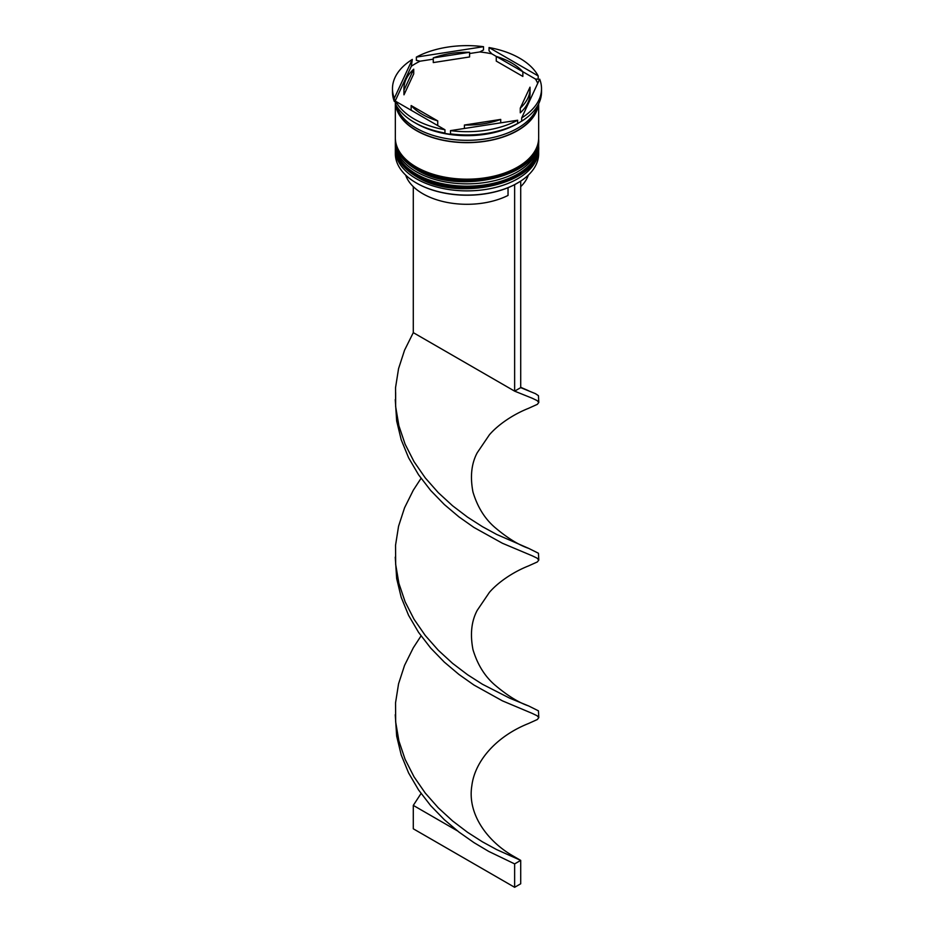 <?xml version="1.0" encoding="UTF-8"?>
<svg xmlns="http://www.w3.org/2000/svg" width="934" height="934" viewBox="0 0 934 934"><rect width="100%" height="100%" fill="white"/><g stroke="black" fill="none" stroke-linecap="round" stroke-linejoin="round"><path stroke-width="1.4" d="M517.471 183.087A71.089 41.038 180 0 1 517.261 183.204A71.089 41.038 180 0 1 514.132 184.909A71.089 41.038 180 0 1 416.739 183.204L416.331 182.971A71.661 41.376 0 0 0 517.669 182.971A71.661 41.376 0 0 0 538.661 153.725L538.661 149.51A71.661 41.376 180 0 1 494.425 187.734A71.661 41.376 180 0 1 416.331 178.756A71.661 41.376 180 0 1 395.339 149.51A71.661 41.376 180 0 1 395.386 148.121M538.614 148.121A71.661 41.376 180 0 1 538.661 149.51M538.614 141.092A71.661 41.376 180 0 1 538.661 142.482A71.661 41.376 180 0 1 494.425 180.706A71.661 41.376 180 0 1 416.331 171.739A71.661 41.376 180 0 1 395.339 142.482A71.661 41.376 180 0 1 395.386 141.092M395.806 101.386L444.958 129.756A74.522 43.022 0 0 1 414.299 119.085A74.522 43.022 0 0 1 395.806 101.386L395.806 104.655A74.522 43.022 0 0 0 414.299 122.354L416.331 123.533A71.661 41.376 0 0 0 517.669 123.533L518.487 123.055A72.805 42.03 180 0 1 513.898 125.483L517.634 123.51A74.522 43.022 0 0 1 450.492 133.889L450.492 130.62L517.634 120.229L517.634 123.51M537.715 83.348A72.805 42.03 180 0 0 535.462 79.04L538.194 79.203L538.194 75.934L489.042 47.552L489.042 50.833L491.774 53.81A72.805 42.03 180 0 0 479.772 51.954L483.508 49.981L483.508 46.7L416.366 57.091L416.366 60.36L420.102 61.189A72.805 42.03 180 0 0 411.322 66.256L412.314 59.426L394.323 98.187L394.323 101.467L395.327 100.72A72.805 42.03 180 0 0 395.806 102.145M521.686 117.894L521.686 121.163A74.522 43.022 0 0 0 541.522 91.929L541.522 88.66A74.522 43.022 0 0 0 539.677 79.133L521.686 117.894A74.522 43.022 0 0 0 541.522 88.66M521.686 121.093A72.805 42.03 180 0 1 518.487 123.055M416.331 123.533L414.299 122.354A74.522 43.022 0 0 0 444.958 133.037L442.226 132.862A72.805 42.03 180 0 0 454.228 134.718L450.492 133.889M395.339 142.482L395.339 144.828A71.661 41.376 0 0 0 416.331 174.074A71.661 41.376 0 0 0 494.425 183.052A71.661 41.376 0 0 0 538.661 144.828L538.661 142.482M395.351 100.79A71.661 41.376 0 0 0 395.339 101.292L395.339 137.8A71.661 41.376 0 0 0 416.331 167.058A71.661 41.376 0 0 0 494.425 176.024A71.661 41.376 0 0 0 538.661 137.8L538.661 103.756M395.339 101.292A71.661 41.376 0 0 0 416.331 130.55A71.661 41.376 0 0 0 492.183 140.03A71.661 41.376 0 0 0 538.498 104.071M396.214 105.39A71.661 41.376 0 0 0 416.331 128.203A71.661 41.376 0 0 0 489.171 138.29A71.661 41.376 0 0 0 537.786 105.39M535.462 79.04L522.853 71.755A63.057 36.403 0 0 0 511.587 62.917A63.057 36.403 0 0 0 496.269 56.414L491.774 53.81M496.269 61.095L496.269 56.414L522.853 71.755L522.853 76.436L496.269 61.095M405.66 175.102A62.485 36.076 0 0 0 422.822 193.735A62.485 36.076 0 0 0 508.038 195.428L508.038 187.699M416.739 183.204L416.331 182.971A71.661 41.376 0 0 1 395.339 153.725L395.339 149.51M464.42 128.46L464.42 125.039A63.057 36.403 0 0 0 500.729 119.412L500.729 122.844M411.147 110.235L411.147 105.554A63.057 36.403 0 0 0 437.731 120.906L437.731 125.588M413.727 69.186A63.057 36.403 0 0 0 403.943 88.66A63.057 36.403 0 0 0 403.99 90.143L403.99 94.824L413.727 73.868L413.727 69.186L403.99 90.143M403.943 88.66L403.943 93.342A63.057 36.403 0 0 0 403.99 94.824M469.58 52.281A63.057 36.403 0 0 0 433.271 57.896L433.271 62.578L469.58 56.962L469.58 52.281L433.271 57.896M464.42 125.039L500.729 119.412M411.147 105.554L437.731 120.906M450.492 130.62A74.522 43.022 0 0 0 517.634 120.229M412.314 59.426A74.522 43.022 0 0 0 392.478 88.66A74.522 43.022 0 0 0 394.323 98.187M483.508 46.7A74.522 43.022 0 0 0 416.366 57.091M538.194 75.934A74.522 43.022 0 0 0 489.042 47.552M444.958 129.756L444.958 133.037M392.478 88.66L392.478 91.929A74.522 43.022 0 0 0 394.323 101.467M395.432 101.059A71.661 41.376 0 0 0 395.806 103.674M411.322 66.256L395.327 100.72M479.772 51.954L469.58 53.53M433.271 59.157L420.102 61.189M520.273 108.134L520.273 112.816A63.057 36.403 0 0 0 530.057 93.342L530.057 88.66A63.057 36.403 0 0 0 530.01 87.166L520.273 108.134A63.057 36.403 0 0 0 530.057 88.66M520.705 186.66A62.485 36.076 0 0 0 528.34 175.102M520.238 181.418L514.132 184.909M413.295 186.66L413.295 332.644L514.634 391.148L520.705 387.633L535.439 393.658L538.451 395.677L538.79 402.472L537.33 404.352L528.457 408.368C512.603 414.649 497.845 424.982 489.404 434.789L477.216 452.768C471.437 463.568 470.024 476.644 472.966 492.008C477.437 506.893 484.746 518.709 494.892 527.43C507.36 537.984 518.603 544.954 528.621 548.351L538.451 553.255L538.79 560.061L537.33 561.941L528.457 565.946C512.603 572.227 497.845 582.559 489.404 592.366L477.216 610.357C471.437 621.145 470.024 634.221 472.966 649.585C477.437 664.483 484.746 676.286 494.892 685.019C507.36 695.561 518.603 702.543 528.621 705.941L538.451 710.844L538.79 717.639L537.33 719.519L528.457 723.535C496.293 736.366 474.869 761.023 471.833 785.763C467.058 814.997 488.704 842.211 513.326 856.116L520.705 860.389L514.634 863.892L488.669 851.388L473.958 842.62L458.956 832.054L444.304 819.678L430.632 805.587L418.56 789.942L408.602 772.955L401.2 754.905L396.67 736.144L395.257 714.697M514.634 185.201L514.634 391.148L532.357 398.293L537.108 400.581L538.778 402.449M520.705 181.686L520.705 387.633M395.257 399.542L396.67 420.977L401.2 439.739L408.602 457.788L418.56 474.776L430.632 490.42L444.304 504.512L458.956 516.887L473.958 527.453L502.422 543.261L532.357 555.87L537.108 558.158L538.778 560.038M413.295 332.644L404.562 350.192L398.561 368.638L395.549 387.633L395.642 406.559L398.9 425.776L405.099 444.164L414.019 461.641L425.25 477.893L438.303 492.673L452.605 505.796L467.549 517.144L482.458 526.683L496.69 534.446L528.621 548.351M421.047 635.902L413.295 647.811L404.562 665.358L398.561 683.805L395.549 702.8L395.666 721.97L398.9 740.942L405.099 759.33L414.019 776.808L425.25 793.059L438.303 807.84L452.605 820.963L467.549 832.311L482.458 841.849L496.69 849.613L520.705 860.389L520.705 883.786L514.634 887.3L514.634 863.892M395.257 557.119L396.67 578.555L401.2 597.328L408.602 615.366L418.56 632.353L430.632 648.009L444.304 662.101L458.956 674.465L473.958 685.042L502.422 700.85L532.357 713.459L537.108 715.748L538.778 717.616M421.047 478.325L413.295 490.222L404.562 507.781L398.561 526.227L395.549 545.222L395.666 564.393L398.9 583.353L405.099 601.753L414.019 619.23L425.25 635.482L438.303 650.262L452.605 663.385L467.549 674.722L482.458 684.26L509.637 698.142L528.621 705.941M421.047 793.491L413.295 805.388L457.45 830.886M514.634 887.3L413.295 828.797L413.295 805.388M395.339 146.463A71.661 41.376 0 0 0 395.339 146.696A71.661 41.376 0 0 0 416.331 175.954A71.661 41.376 0 0 0 494.425 184.92A71.661 41.376 0 0 0 538.661 146.696A71.661 41.376 0 0 0 538.661 146.463M538.661 146.229A71.661 41.376 180 0 1 494.425 184.453A71.661 41.376 180 0 1 416.331 175.487A71.661 41.376 180 0 1 395.339 146.229L395.339 146.696C395.712 158.535 402.823 168.552 416.681 176.736C457.742 202.923 541.58 183.216 538.661 146.696L538.649 145.517M395.339 139.446A71.661 41.376 0 0 0 395.339 139.68A71.661 41.376 0 0 0 416.331 168.926A71.661 41.376 0 0 0 494.425 177.904A71.661 41.376 0 0 0 538.661 139.68A71.661 41.376 0 0 0 538.661 139.446M538.661 139.213A71.661 41.376 180 0 1 494.425 177.437A71.661 41.376 180 0 1 416.331 168.459A71.661 41.376 180 0 1 395.339 139.213L395.339 139.68C395.712 151.518 402.823 161.535 416.681 169.719C457.742 195.907 541.58 176.187 538.661 139.68L538.649 138.501M538.112 104.806A71.369 41.201 180 0 1 491.482 140.007A71.369 41.201 180 0 1 416.529 130.433A71.369 41.201 180 0 1 395.888 104.806M395.806 104.234A71.369 41.201 180 0 1 395.689 103.044M395.351 145.517L395.339 146.229M395.351 138.501L395.339 139.213M395.642 392.537L395.642 406.559M520.705 387.295L528.621 390.774"/></g></svg>
